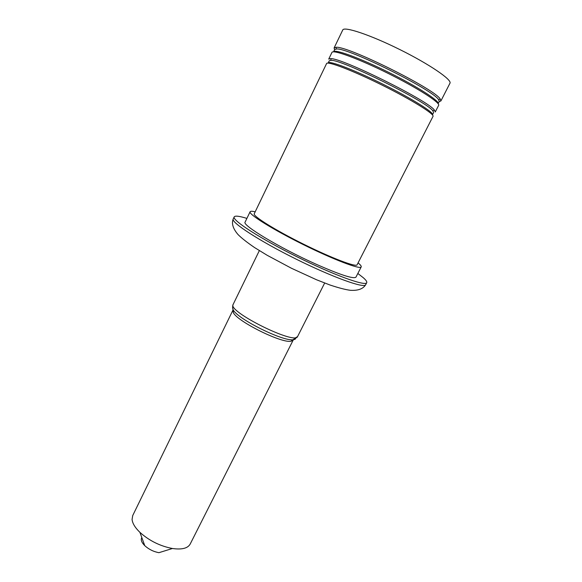 <?xml version="1.0" encoding="UTF-8"?>
<svg xmlns="http://www.w3.org/2000/svg" width="582" height="582" viewBox="0 0 582 582"><rect width="100%" height="100%" fill="white"/><g stroke="black" fill="none" stroke-linecap="round" stroke-linejoin="round"><path stroke-width="0.87" d="M293.372 339.699L190.183 544.068C187.746 548.353 181.831 549.83 172.432 548.499L158.908 552.689C153.532 551.678 148.825 549.343 144.773 545.676C141.528 542.409 140.546 539.703 141.819 537.557M172.432 548.499C160.108 546.12 149.276 540.743 139.927 532.363C135.104 527.685 132.485 523.385 132.07 519.45L132.725 515.55L233.127 309.791M334.097 47.957L342.747 29.995C343.998 26.132 370.217 34.833 399.849 49.572C429.501 64.267 452.287 79.887 449.959 83.219L440.887 100.962L440.29 99.115C435.292 89.257 346.807 45.331 335.93 47.317L334.097 47.957L334.606 49.659M439.228 101.588L440.887 100.962M334.628 49.623L336.432 49.004C347.127 47.186 433.619 90.123 438.639 99.74L439.243 101.552L438.122 103.749C439.977 101.166 417.418 86.609 388.565 72.306C359.72 57.967 334.49 48.801 333.551 51.842L334.628 49.623M331.944 52.424C332.831 49.325 358.563 58.709 388.041 73.361C417.534 87.977 440.559 102.803 438.632 105.378L435.249 111.984L434.448 110.151C428.432 100.817 341.743 57.793 330.678 58.636L328.728 59.102L331.944 52.424M329.259 60.761L331.173 60.317C342.056 59.604 426.795 101.668 432.812 110.769L433.612 112.566L432.491 114.763C434.208 112.559 411.525 98.38 382.709 84.092C353.914 69.782 328.903 60.288 328.183 62.98L329.259 60.761M433.008 116.378C434.739 114.174 411.59 99.74 382.178 85.161C352.779 70.546 327.295 60.834 326.589 63.547L254.254 213.747C252.61 215.987 274.951 229.999 303.309 244.054C331.645 258.139 356.315 267.465 357.101 264.795L433.008 116.378M358.076 262.904L358.432 263.202C360.585 265.006 361.509 266.236 361.211 266.898C360.382 269.779 333.777 259.739 303.091 244.491C272.391 229.272 248.31 214.147 250.1 211.746C250.471 211.07 252.166 211.099 255.178 211.826M361.211 266.898L355.966 277.127C353.63 279.251 340.114 274.842 315.422 263.908C279.491 247.794 241.588 224.914 245.124 222.098L250.1 211.746M246.899 218.403C239.297 216.053 235.063 215.551 234.197 216.89C231.811 220.134 260.161 238.533 296.987 256.786C333.792 275.082 365.583 286.54 366.725 282.677C367.147 281.746 366.005 280.102 363.306 277.73L357.843 273.475M293.233 340.164L290.905 341.27C281.244 343.235 237.645 321.591 233.367 312.709L232.836 310.184M234.197 216.89L233.207 218.963C230.785 222.288 259.077 240.759 295.882 259.005C332.671 277.294 364.485 288.657 365.671 284.722L366.725 282.677M233.156 304.466C227.118 311.363 295.758 345.439 297.598 336.454M295.809 337.502C296.02 338.768 295.183 339.502 293.299 339.706C283.267 341.699 237.645 319.052 233.156 309.85L232.574 307.376M144.773 545.676L139.927 532.363M438.639 99.74L440.29 99.115M336.432 49.004L335.93 47.317M432.812 110.769L434.448 110.151M331.173 60.317L330.678 58.636M233.207 218.963C231.389 223.503 233.004 228.704 238.045 234.561C241.545 238.096 247.074 242.439 254.625 247.605L267.167 255.287L291.517 268.295L316.572 279.782L330.052 285.027C338.586 287.872 345.315 289.625 350.24 290.287C357.93 290.804 363.073 288.948 365.671 284.722M259.346 250.609L233.127 304.451C231.876 308.009 233.426 310.395 233.149 309.842L233.367 312.709M324.661 283.034L297.628 336.469L290.905 341.27"/></g></svg>

